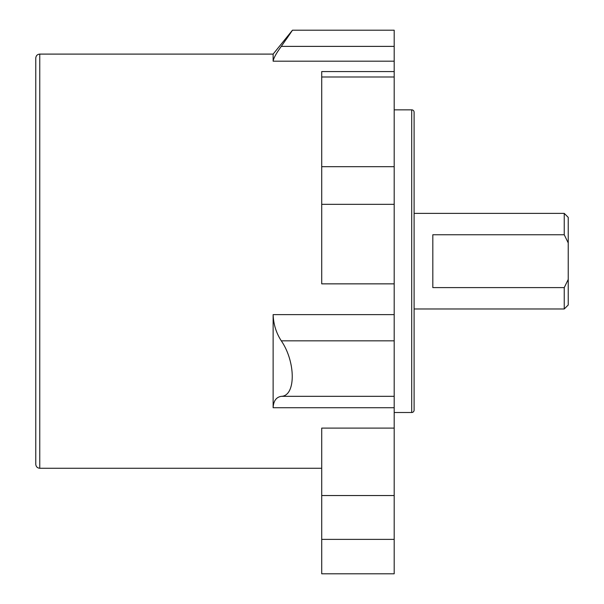 <?xml version="1.0" encoding="UTF-8"?>
<svg xmlns="http://www.w3.org/2000/svg" width="604" height="604" viewBox="0 0 604 604"><rect width="100%" height="100%" fill="white"/><g stroke="black" fill="none" stroke-linecap="round" stroke-linejoin="round"><path stroke-width="0.91" d="M35.772 261.177L35.772 58.075C36.014 55.659 37.342 54.33 39.758 54.096L39.758 468.266C37.342 468.032 36.014 466.703 35.772 464.287L35.772 261.177M564.242 287.602L568.228 279.441L568.228 304.99L564.242 308.976L564.242 287.602L432.819 287.602L432.819 234.76L564.242 234.76L564.242 213.386L414.102 213.386M564.242 308.976L414.102 308.976M39.758 54.096L273.129 54.096L273.129 61.193L394.193 61.193L394.193 573.8L321.713 573.8L321.713 428.1L394.193 428.1M321.713 468.266L39.758 468.266M273.129 407.723C273.484 400.95 276.209 397.153 281.298 396.33C295.93 396.065 295.847 361.977 281.298 340.83C276.209 333.015 273.484 324.28 273.129 314.624L273.129 407.723L394.193 407.723M286.122 39.524L290.683 32.865M290.985 32.42L292.479 30.2L394.193 30.2L394.193 61.193M394.193 71.582L321.713 71.582L321.713 76.995L394.193 76.995M394.193 412.509L411.717 412.509A2.386 2.386 0 0 0 414.102 410.124L414.102 112.238A2.386 2.386 0 0 0 411.717 109.845L394.193 109.845M273.129 54.096L292.479 30.2L281.298 46.38C276.209 53.371 273.484 58.309 273.129 61.193M321.713 76.995L321.713 283.857L394.193 283.857M564.242 213.386L568.228 217.372L568.228 242.921L564.242 234.76M568.228 279.441L568.228 242.921M273.129 314.624L394.193 314.624M411.717 412.509L411.717 109.845M321.713 204.333L394.193 204.333M321.713 166.689L394.193 166.689M281.298 46.38L394.193 46.38M321.713 539.38L394.193 539.38M321.713 495.544L394.193 495.544M281.298 396.33L394.193 396.33M281.298 340.83L394.193 340.83"/></g></svg>
